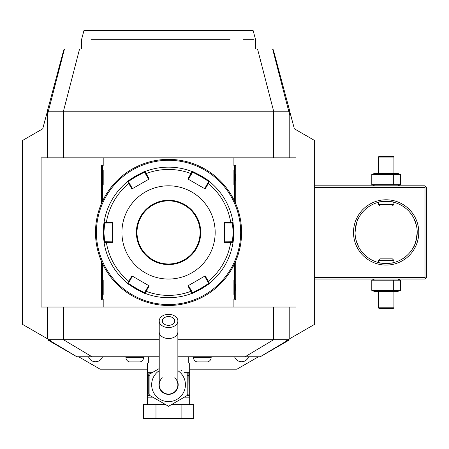 <?xml version="1.0" encoding="UTF-8"?>
<svg xmlns="http://www.w3.org/2000/svg" width="449" height="449" viewBox="0 0 449 449"><rect width="100%" height="100%" fill="white"/><g stroke="black" fill="none" stroke-linecap="round" stroke-linejoin="round"><path stroke-width="0.67" d="M371.783 174.498L400.497 174.498L397.702 173.365L374.578 173.365L371.783 174.498L371.783 184.668L374.578 185.802M393.318 174.498L393.318 184.668L371.783 184.668M400.497 174.498L400.497 184.668L393.318 184.668M378.962 174.498L378.962 184.668M400.497 184.668L397.702 185.802M314.648 279.053L424.995 279.053L425.775 278.279L424.995 277.499L424.995 187.356L425.775 186.576L424.995 185.802L314.648 185.802M289.779 111.672L294.37 128.818L314.648 140.52L314.648 324.33L286.653 340.494L288.432 340.494L289.319 338.956M258.472 356.764L236.932 369.201L189.686 369.201M47.774 338.956L48.666 340.494L50.44 340.494L22.45 324.33L22.45 140.52L42.722 128.818L47.319 111.672M294.37 128.818L314.648 140.52M147.412 369.201L100.161 369.201L78.626 356.764M288.432 340.494L260.246 356.764L177.871 356.764M159.221 356.764L76.846 356.764L48.666 340.494M49.093 339.713L159.221 339.713M47.319 338.692L47.319 307.032M177.871 339.713L288 339.713M289.779 338.692L289.779 307.032M233.895 165.849L235.703 165.339L233.895 165.849L233.895 157.823L295.992 157.823L295.992 307.032L41.1 307.032L41.1 157.823L103.197 157.823L103.197 165.849L101.395 165.339L101.395 203.672M47.319 157.823L47.319 111.195L288.718 111.195L289.779 115.286L289.779 111.195L288.718 111.195L273.014 50.529L273.52 50.529L289.779 111.195M47.319 115.286L64.465 49.025L272.627 49.025L273.014 50.529M289.779 157.823L289.779 115.286M64.201 50.047L63.573 50.529L47.319 111.195M63.573 50.529L64.078 50.529M63.736 50.406L64.106 49.025L64.465 49.025M22.45 140.52L42.722 128.818M273.362 50.406L272.992 49.025L272.627 49.025M272.891 50.047L273.52 50.529M101.395 261.178L101.395 299.517L103.197 299.006L103.197 307.032M235.703 261.178L235.703 299.517L233.895 299.006L233.895 307.032M235.703 165.339L235.703 203.672M234.603 263.619L234.603 299.006L233.895 299.006M103.197 299.006L102.495 299.006L102.495 281.444A12.589 12.589 0 0 1 103.197 280.283L103.197 294.471A12.589 12.589 0 0 1 102.49 293.309M102.495 281.444L102.495 263.619M102.495 201.236L102.495 171.546A12.589 12.589 0 0 1 103.197 170.379L103.197 184.573A12.589 12.589 0 0 1 102.49 183.405M102.495 171.546L102.495 165.849L103.197 165.849M233.895 157.823L103.197 157.823M234.603 165.849L234.603 183.405A12.589 12.589 0 0 1 233.895 184.573C235.725 179.841 235.725 175.11 233.895 170.379A12.589 12.589 0 0 1 234.603 171.546M233.895 170.379L233.895 184.573M234.603 183.405L234.603 201.236M233.895 280.283L233.895 294.471C235.725 289.74 235.725 285.014 233.895 280.283A12.589 12.589 0 0 1 234.603 281.444M234.603 293.309A12.589 12.589 0 0 1 233.895 294.471M234.603 299.006L235.703 299.517M102.495 299.006L101.395 299.517M102.495 165.849L101.395 165.339M103.197 170.379C101.373 175.11 101.373 179.841 103.197 184.573M103.197 280.283C101.373 285.014 101.373 289.74 103.197 294.471M169.587 159.384L169.29 159.384M170.631 159.406L170.244 159.395M172.624 159.49L172.315 159.474M168.549 159.378L168.549 159.378A73.047 73.047 0 0 0 95.497 232.425A73.047 73.047 0 0 0 168.549 305.477L168.549 305.477A73.047 73.047 0 0 0 241.596 232.425A73.047 73.047 0 0 0 168.549 159.378M169.065 305.472L169.587 305.466L169.065 305.472M172.147 305.387L172.629 305.359L172.147 305.387M173.954 305.275L174.352 305.247L173.954 305.275M241.59 233.171L241.59 233.474M241.568 234.395L241.579 233.985M241.489 236.354L241.506 236.022M241.366 238.223L241.399 237.824M241.59 233.463L241.596 232.941M241.596 231.735L241.59 231.381M241.579 230.853L241.568 230.337M241.388 226.93L241.366 226.616M241.366 226.627L241.399 227.031M166.983 159.395L166.461 159.406L166.983 159.395M164.946 159.468L164.469 159.49L164.946 159.468M163.144 159.58L162.746 159.608L163.144 159.58M167.505 305.466L167.808 305.472M166.467 305.443L166.848 305.455M164.469 305.359L164.783 305.376M163.139 305.275L162.847 305.253M162.746 305.247L163.144 305.275M95.525 230.455L95.514 230.865M95.603 228.502L95.586 228.833M95.727 226.627L95.699 227.031M95.502 233.115L95.508 233.474M95.514 233.996L95.53 234.518M95.586 236.034L95.615 236.511L95.586 236.034M168.549 160.31A72.115 72.115 0 0 0 96.434 232.425A72.115 72.115 0 0 0 168.549 304.545A72.115 72.115 0 0 0 240.664 232.425A72.115 72.115 0 0 0 168.549 160.31M103.388 236.376A65.279 65.279 0 0 0 103.635 239.295M233.822 233.003A65.279 65.279 0 0 0 233.828 232.425L233.048 242.471A65.279 65.279 0 0 0 233.048 242.454A65.279 65.279 0 0 1 209.683 283.111A65.279 65.279 0 0 1 209.498 283.263A65.279 65.279 0 0 0 209.498 283.263C210.542 283.633 191.914 294.392 192.099 293.309A65.279 65.279 0 0 1 145.442 293.478A65.279 65.279 0 0 1 144.993 293.309C145.212 294.404 126.573 283.65 127.6 283.263A65.279 65.279 0 0 0 127.611 283.274A65.279 65.279 0 0 1 104.123 242.943A65.279 65.279 0 0 1 104.045 242.471A65.279 65.279 0 0 0 104.045 242.471L103.27 232.425L104.045 222.384A65.279 65.279 0 0 1 104.123 221.907A65.279 65.279 0 0 1 127.6 181.587C126.556 181.222 145.184 170.463 144.993 171.546A65.279 65.279 0 0 0 144.982 171.552M127.813 283.437A65.279 65.279 0 0 0 131.366 286.08M131.793 286.372A65.279 65.279 0 0 0 132.236 286.67M132.247 286.681A65.279 65.279 0 0 0 133.168 287.281M133.65 287.59A65.279 65.279 0 0 0 138.253 290.245M138.758 290.509A65.279 65.279 0 0 0 139.51 290.89M144.982 293.304A65.279 65.279 0 0 0 192.116 293.304M198.868 290.239A65.279 65.279 0 0 0 203.464 287.579M203.947 287.27A65.279 65.279 0 0 0 204.418 286.967M204.441 286.95A65.279 65.279 0 0 0 205.316 286.361M205.743 286.069A65.279 65.279 0 0 0 209.099 283.583M233.093 242.168A65.279 65.279 0 0 0 233.502 238.93M233.502 238.902A65.279 65.279 0 0 0 233.727 235.983M233.733 235.865A65.279 65.279 0 0 0 233.783 234.737M233.8 234.165A65.279 65.279 0 0 0 233.817 233.587M230.567 241.753L230.724 242.398L233.048 242.471L232.436 241.753L224.5 241.826M192.413 292.417L192.099 293.309L187.884 285.873L205.165 275.894L209.498 283.263L208.566 283.089C209.526 283.504 192.29 293.455 192.413 292.417L188.384 285.581M192.116 171.552A65.279 65.279 0 0 0 192.099 171.546C191.886 170.452 210.519 181.205 209.498 181.587A65.279 65.279 0 0 0 209.481 181.581L208.274 183.562A62.972 62.972 0 0 1 230.724 222.451L224.5 222.451L224.5 242.404L230.724 242.398A62.972 62.972 0 0 1 208.274 281.287L207.634 281.472L208.566 283.089L209.683 283.111M145.442 293.478L144.679 292.417L144.993 293.309L146.093 291.261L145.616 290.8L144.679 292.417C144.819 293.455 127.578 283.51 128.526 283.089L127.6 283.263L131.933 275.894L149.208 285.873L146.093 291.261A62.972 62.972 0 0 0 190.999 291.261L191.482 290.8M104.123 242.943L104.662 241.753L104.045 242.471L106.368 242.398L106.525 241.753L104.662 241.753L103.893 232.425L104.662 223.102L104.045 222.384A65.279 65.279 0 0 0 104.045 222.401L112.598 222.451L112.598 242.404L106.368 242.398A62.972 62.972 0 0 0 128.824 281.287L129.464 281.472L132.421 276.18M128.526 283.089L129.464 281.472M233.704 228.479A65.279 65.279 0 0 0 233.463 225.561M208.566 181.761L207.634 183.377L208.274 183.562L205.165 188.956L187.884 178.983L190.999 173.589L191.482 174.055L192.413 172.438C192.279 171.395 209.52 181.34 208.566 181.761L209.498 181.587A65.279 65.279 0 0 1 233.009 222.148A65.279 65.279 0 0 1 233.048 222.384A65.279 65.279 0 0 0 233.048 222.384L233.828 232.425L233.205 232.425L232.436 241.753M209.279 181.418A65.279 65.279 0 0 0 205.726 178.775M205.305 178.478A65.279 65.279 0 0 0 203.93 177.568M203.448 177.26A65.279 65.279 0 0 0 198.845 174.605M198.34 174.341A65.279 65.279 0 0 0 197.588 173.965M138.23 174.616A65.279 65.279 0 0 0 133.628 177.271M133.145 177.579A65.279 65.279 0 0 0 132.674 177.888M132.657 177.905A65.279 65.279 0 0 0 131.776 178.489M131.349 178.786A65.279 65.279 0 0 0 127.999 181.273M144.679 172.438L145.442 171.372A65.279 65.279 0 0 0 144.993 171.546L149.208 178.983L131.933 188.956L127.6 181.587A65.279 65.279 0 0 0 127.6 181.587L128.526 181.761C127.572 181.351 144.808 171.4 144.679 172.438L148.714 179.269M106.525 223.102L106.368 222.451A62.972 62.972 0 0 1 128.824 183.562L129.464 183.377L128.526 181.761L127.224 181.89A65.279 65.279 0 0 0 104.123 221.907L104.662 223.102L112.598 223.024M104 222.687A65.279 65.279 0 0 0 103.596 225.92M103.59 225.954A65.279 65.279 0 0 0 103.365 228.872M103.36 228.984A65.279 65.279 0 0 0 103.309 230.113M103.292 230.685A65.279 65.279 0 0 0 103.281 231.269M103.27 231.847A65.279 65.279 0 0 0 103.27 232.425L103.893 232.425M145.442 171.372A65.279 65.279 0 0 1 191.875 171.462A65.279 65.279 0 0 1 192.099 171.546L192.413 172.438L191.875 171.462M192.099 171.546L190.999 173.589A62.972 62.972 0 0 0 146.093 173.589L145.616 174.055M224.5 223.024L230.567 223.102L230.724 222.451L233.048 222.384L232.436 223.102L233.205 232.425M230.567 223.102L232.436 223.102L233.009 222.148M121.92 232.425A46.629 46.629 0 0 0 168.549 279.053A46.629 46.629 0 0 0 215.172 232.425A46.629 46.629 0 0 0 168.549 185.802A46.629 46.629 0 0 0 121.92 232.425M204.671 276.18L207.634 281.472M148.714 285.581L145.616 290.8M112.598 241.826L106.525 241.753M129.464 183.377L132.421 188.675M188.384 179.269L191.482 174.055M207.634 183.377L204.671 188.675M200.097 232.425A31.553 31.553 0 0 0 168.549 200.877A31.553 31.553 0 0 0 136.996 232.425A31.553 31.553 0 0 0 168.549 263.978A31.553 31.553 0 0 0 200.097 232.425M91.001 39.703L230.09 39.703C263.827 39.703 263.827 39.703 230.09 39.703L227.918 39.703M253.466 39.703L243.133 39.703M225.656 39.703L223.333 39.703M220.874 39.703L217.653 39.703M215.267 39.703L194.647 39.703M145.599 39.703L123.509 39.703M93.633 39.703L92.107 39.703M81.51 49.025L81.51 39.703L84.008 30.375L253.084 30.375L255.582 39.703L255.582 49.025M188.754 362.983L188.754 356.764M148.344 362.983L148.344 356.764M184.315 372.305L189.686 372.305L189.686 373.86L189.686 362.983L177.871 362.983M159.221 362.983L147.412 362.983L147.412 373.86L147.412 372.305L152.783 372.305M153.002 397.303L168.549 406.278L187.199 395.507L168.549 406.278L151.695 396.546M180.986 370.386L181.43 370.644M159.221 368.59L149.899 373.972L159.221 368.59M187.199 373.972L187.199 395.507M149.899 395.507L149.899 373.972M177.871 382.312A9.637 9.637 0 0 1 168.549 394.379A9.637 9.637 0 0 1 159.221 382.312M162.33 377.789A9.328 9.328 0 0 0 168.549 394.065A9.328 9.328 0 0 0 174.762 377.789M177.871 331.934A9.328 6.595 0 0 1 168.549 338.529A9.328 6.595 0 0 1 159.221 331.934L159.221 384.742A9.328 9.328 0 0 0 168.549 394.065A9.328 9.328 0 0 0 177.871 384.742L177.871 320.945A9.328 6.595 0 0 0 168.549 314.351A9.328 6.595 0 0 0 159.221 320.945A9.328 6.595 0 0 0 168.549 327.54A9.328 6.595 0 0 0 177.871 320.945M168.549 316.551A6.219 4.395 180 0 1 174.762 320.945A6.219 4.395 180 0 1 168.549 325.34A6.219 4.395 180 0 1 162.33 320.945A6.219 4.395 180 0 1 168.549 316.551M147.412 404.633L147.412 395.451L148.254 394.07L149.899 394.233M189.686 404.633L189.686 395.62L189.686 397.174L184.315 397.174M181.11 404.633L193.671 404.633L193.671 418.625L181.11 418.625L181.11 404.633L171.389 404.633M155.983 404.633L155.983 418.625L143.422 418.625L143.422 404.633L165.703 404.633M155.983 418.625L181.11 418.625M186.868 373.781L189.686 373.86L189.686 395.62L186.868 395.698M187.199 375.252L188.844 375.415L188.978 394.682A1.555 0.775 90 0 1 188.266 395.62L189.686 395.62M188.978 394.682L189.686 395.451M188.844 394.07L187.199 394.233M189.686 373.86L188.266 373.86A1.555 0.775 90 0 1 188.978 374.803L188.844 375.415M189.686 374.034L188.978 374.803M150.224 395.698L147.497 395.62M147.412 395.62L147.412 397.174L152.783 397.174M148.254 394.07L148.254 375.415L147.412 373.86L148.827 373.86L147.412 373.86M147.412 374.034L147.412 395.451M147.474 395.62L148.827 395.62A1.555 0.775 -90 0 1 148.114 394.682M148.254 375.415L149.899 375.252M148.114 374.803A1.555 0.775 -90 0 1 148.827 373.86L150.224 373.781M193.457 356.764L193.457 357.387A4.664 4.664 0 0 0 196.926 361.894L207.707 361.894A4.664 4.664 0 0 0 211.176 357.387L211.176 356.764M125.922 356.764L125.922 357.387A4.664 4.664 0 0 0 129.391 361.894L140.167 361.894A4.664 4.664 0 0 0 143.635 357.387L143.635 356.764M102.495 356.764A7.403 7.403 0 0 1 88.504 356.764M248.589 356.764A7.403 7.403 0 0 1 234.603 356.764M424.995 277.499L314.648 277.499M424.995 187.356L314.648 187.356M418.777 232.425A32.637 32.637 0 0 1 386.14 265.067A32.637 32.637 0 0 1 353.503 232.425A32.637 32.637 0 0 1 386.14 199.788A32.637 32.637 0 0 1 418.777 232.425M425.775 278.279L426.55 277.499L426.55 187.356L425.775 186.576M413.843 218.326L416.262 224.753M416.408 225.353L416.784 227.228M416.885 227.862L417.115 229.804M417.16 230.46L417.222 232.425C416.038 241.377 414.792 246.299 413.495 247.191C414.792 246.299 416.038 241.377 417.222 232.425A31.082 31.082 0 0 1 386.14 263.512A31.082 31.082 0 0 1 355.058 232.425A31.082 31.082 0 0 0 356.68 242.342M357.398 244.267A31.082 31.082 0 0 0 357.662 244.89M357.758 245.098A31.082 31.082 0 0 0 357.898 245.418M358.134 245.917A31.082 31.082 0 0 0 358.291 246.232M356.018 240.103L358.785 247.191A31.082 31.082 0 0 0 381.207 263.12M381.549 263.17A31.082 31.082 0 0 0 383.844 263.428M384.254 263.456A31.082 31.082 0 0 0 384.916 263.484M387.745 263.468L387.38 263.484A31.082 31.082 0 0 0 388.026 263.456M388.436 263.428A31.082 31.082 0 0 0 390.731 263.17M391.073 263.12A31.082 31.082 0 0 0 413.675 246.855M414.012 246.192A31.082 31.082 0 0 0 414.32 245.547M414.393 245.384A31.082 31.082 0 0 0 414.539 245.07M414.618 244.89A31.082 31.082 0 0 0 415.224 243.397M355.872 239.497L355.496 237.628M355.395 236.988L355.165 235.046M355.12 234.395L355.058 232.425A31.082 31.082 0 0 1 386.14 201.343A31.082 31.082 0 0 1 417.222 232.425M391.848 262.985L391.264 263.086M390.939 263.136L390.658 263.181M390.507 263.204L390.17 263.249M389.827 263.294L389.435 263.339M389.395 263.339L388.654 263.411M388.273 263.44L387.958 263.456M386.999 263.501L385.983 263.512M385.708 263.507L384.877 263.484M384.524 263.468L384.007 263.44M383.283 263.378L382.851 263.339M382.11 263.249L381.824 263.209M381.762 263.204L381.341 263.136M381.038 263.092L380.421 262.979M380.135 262.923L378.367 262.525C377.895 263.602 394.385 263.602 393.913 262.525L393.913 260.403L378.367 260.403L378.367 262.525M355.058 232.425C356.242 223.473 357.488 218.551 358.785 217.664C357.488 218.551 356.242 223.473 355.058 232.425M413.495 217.664A31.082 31.082 0 0 0 393.913 202.331C394.385 201.253 377.895 201.253 378.367 202.331A31.082 31.082 0 0 0 358.785 217.664L358.437 218.326M415.213 221.424A31.082 31.082 0 0 0 414.618 219.965M414.522 219.752A31.082 31.082 0 0 0 414.393 219.471M414.32 219.303A31.082 31.082 0 0 0 414.012 218.663M391.36 201.786A31.082 31.082 0 0 0 391.073 201.736M390.731 201.685A31.082 31.082 0 0 0 388.436 201.427M388.026 201.399A31.082 31.082 0 0 0 387.364 201.365M384.535 201.382L384.9 201.365A31.082 31.082 0 0 0 384.254 201.399M383.844 201.427A31.082 31.082 0 0 0 381.549 201.685M381.207 201.736A31.082 31.082 0 0 0 380.92 201.786M380.432 201.87L381.016 201.769M381.341 201.713L381.622 201.674M381.773 201.652L382.11 201.607M382.453 201.562L382.845 201.517M382.885 201.511L383.626 201.444M384.007 201.416L384.322 201.393M385.281 201.354L386.297 201.343M386.572 201.343L387.403 201.365M387.756 201.382L388.273 201.416M388.997 201.472L389.429 201.517M390.17 201.607L390.456 201.64M390.518 201.652L390.939 201.713M391.242 201.764L391.859 201.87M392.145 201.927L393.913 202.331L393.913 204.452L378.367 204.452L378.367 202.331M378.367 204.452L379.921 206.007L392.359 206.007L393.913 204.452M393.913 260.403L392.359 258.849L379.921 258.849L378.367 260.403M397.702 279.053L400.497 280.182L371.783 280.182L371.783 290.357L374.578 291.485L397.702 291.485L400.497 290.357L371.783 290.357M374.578 279.053L371.783 280.182M378.962 280.182L378.962 290.357M393.318 280.182L393.318 290.357M400.497 280.182L400.497 290.357M393.913 307.806L378.367 307.806L379.147 308.586L393.133 308.586L393.913 307.806L393.913 291.485M378.367 307.806L378.367 291.485M378.367 157.049L393.913 157.049L393.133 156.269L379.147 156.269L378.367 157.049L378.367 173.365M393.913 157.049L393.913 173.365M49.311 339.842L49.676 340.494L76.902 356.764M91.983 356.764L63.461 339.713L63.461 307.032M245.115 356.764L273.637 339.713L273.637 307.032M63.461 157.823L63.461 111.195L79.552 49.025M273.637 157.823L273.637 111.195L257.546 49.025M136.373 232.425A32.171 32.171 0 0 0 168.549 264.601A32.171 32.171 0 0 0 200.72 232.425A32.171 32.171 0 0 0 168.549 200.254A32.171 32.171 0 0 0 136.373 232.425M260.196 356.764L287.416 340.494L287.781 339.842M159.221 370.678A16.871 16.871 0 0 0 168.549 401.614A16.871 16.871 0 0 0 177.871 370.678M193.457 357.387L211.176 357.387M125.922 357.387L143.635 357.387M159.221 331.934L159.221 320.945"/></g></svg>
